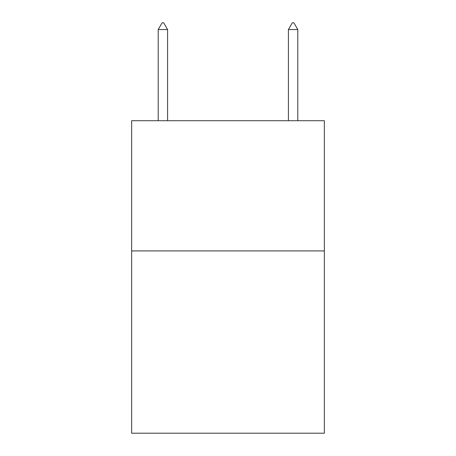 <?xml version="1.0" encoding="UTF-8"?>
<svg xmlns="http://www.w3.org/2000/svg" width="456" height="456" viewBox="0 0 456 456"><rect width="100%" height="100%" fill="white"/><g stroke="black" fill="none" stroke-linecap="round" stroke-linejoin="round"><path stroke-width="0.68" d="M324.353 250.914L324.353 433.2L131.647 433.2L131.647 120.715L324.353 120.715L324.353 250.914L131.647 250.914M167.586 29.572L163.681 22.8L162.119 22.8L158.209 29.572L167.586 29.572L167.586 120.715M158.209 29.572L158.209 120.715M292.319 22.8L293.881 22.8L297.791 29.572L288.414 29.572L292.319 22.8M297.791 120.715L297.791 29.572M288.414 120.715L288.414 29.572"/></g></svg>
